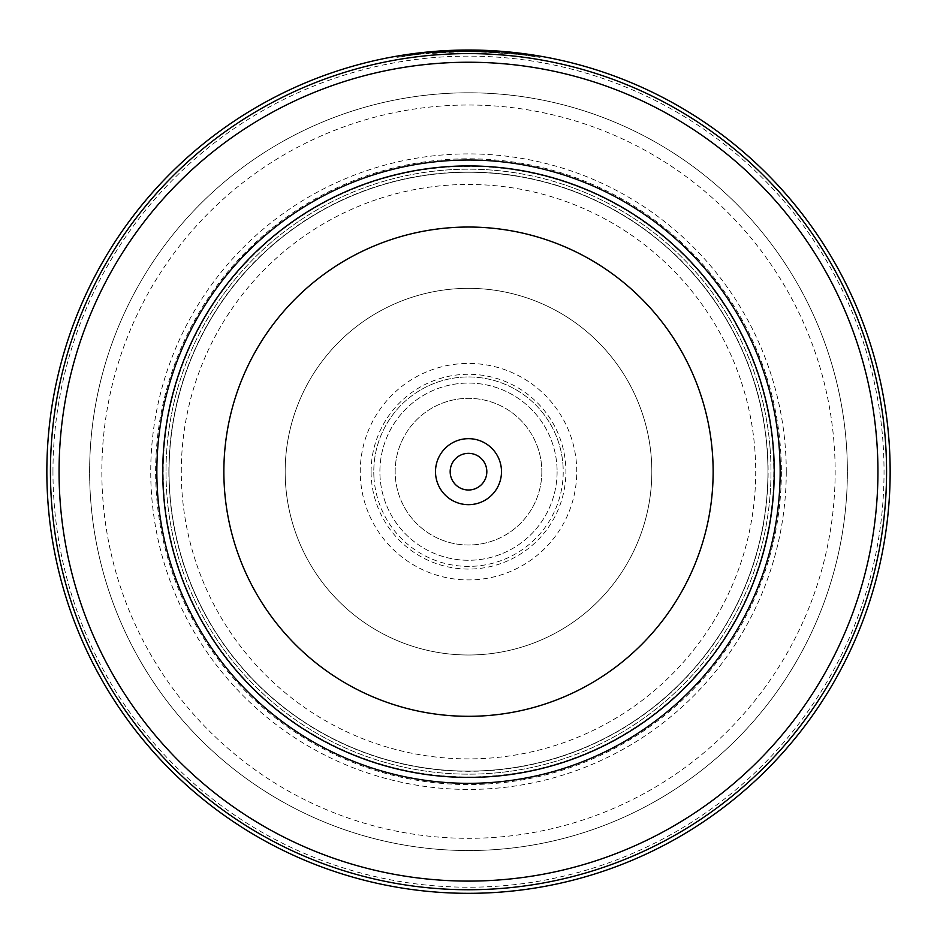 <?xml version="1.0" encoding="UTF-8"?>
<svg xmlns="http://www.w3.org/2000/svg" width="937" height="937" viewBox="0 0 937 937"><rect width="100%" height="100%" fill="white"/><g stroke="black" fill="none" stroke-linecap="round" stroke-linejoin="round"><path stroke-width="0.7" stroke-dasharray="4.68 3.51" d="M181.286 471.674A287.214 287.214 0 0 1 468.5 184.46A287.214 287.214 0 0 1 755.714 471.674A287.214 287.214 0 0 1 468.5 758.888A287.214 287.214 0 0 1 181.286 471.674M163.202 471.674A305.298 305.298 0 0 1 468.5 166.376A305.298 305.298 0 0 1 773.798 471.674A305.298 305.298 0 0 1 468.5 776.972A305.298 305.298 0 0 1 163.202 471.674A305.298 305.298 0 0 1 468.5 166.376A305.298 305.298 0 0 1 773.798 471.674A305.298 305.298 0 0 1 468.5 776.972A305.298 305.298 0 0 1 163.202 471.674M557.105 471.674A88.605 88.605 0 0 1 468.5 560.279A88.605 88.605 0 0 1 379.895 471.674A88.605 88.605 0 0 1 468.5 383.069A88.605 88.605 0 0 1 557.105 471.674A88.605 88.605 0 0 1 468.5 560.279A88.605 88.605 0 0 1 379.895 471.674A88.605 88.605 0 0 1 468.5 383.069A88.605 88.605 0 0 1 557.105 471.674M541.832 471.674A73.332 73.332 0 0 1 468.5 545.006A73.332 73.332 0 0 1 395.168 471.674A73.332 73.332 0 0 1 468.5 398.342A73.332 73.332 0 0 1 541.832 471.674A73.332 73.332 0 0 1 468.5 545.006A73.332 73.332 0 0 1 395.168 471.674A73.332 73.332 0 0 1 468.5 398.342A73.332 73.332 0 0 1 541.832 471.674M767.93 471.674A299.43 299.43 0 0 0 468.5 172.244A299.43 299.43 0 0 0 169.07 471.674A299.43 299.43 0 0 1 468.5 172.244A299.43 299.43 0 0 1 767.93 471.674A299.43 299.43 0 0 1 468.5 771.104A299.43 299.43 0 0 1 169.07 471.674A299.43 299.43 0 0 1 468.5 172.244A299.43 299.43 0 0 1 767.93 471.674A299.43 299.43 0 0 1 468.5 771.104A299.43 299.43 0 0 1 169.07 471.674A299.43 299.43 0 0 1 468.5 172.244A299.43 299.43 0 0 1 767.93 471.674A299.43 299.43 0 0 1 468.5 771.104A299.43 299.43 0 0 1 169.07 471.674A299.43 299.43 0 0 0 468.5 771.104A299.43 299.43 0 0 0 767.93 471.674A299.43 299.43 0 0 0 468.5 172.244A299.43 299.43 0 0 0 169.07 471.674A299.43 299.43 0 0 1 468.5 172.244A299.43 299.43 0 0 1 767.93 471.674M168.871 471.674A299.629 299.629 0 0 1 468.5 172.033A299.629 299.629 0 0 1 768.129 471.674A299.629 299.629 0 0 1 468.5 771.303A299.629 299.629 0 0 1 168.871 471.674M774.243 471.674A305.743 305.743 0 0 0 468.5 165.931A305.743 305.743 0 0 0 162.757 471.674A305.743 305.743 0 0 0 468.5 777.417A305.743 305.743 0 0 0 774.243 471.674M450.17 471.674A18.33 18.33 0 0 0 468.5 490.004A18.33 18.33 0 0 0 486.83 471.674A18.33 18.33 0 0 0 468.5 453.344A18.33 18.33 0 0 0 450.17 471.674M162.956 471.674A305.544 305.544 0 0 1 468.5 166.13A305.544 305.544 0 0 1 774.044 471.674A305.544 305.544 0 0 1 468.5 777.218A305.544 305.544 0 0 1 162.956 471.674A305.544 305.544 0 0 1 468.5 166.13A305.544 305.544 0 0 1 774.044 471.674A305.544 305.544 0 0 1 468.5 777.218A305.544 305.544 0 0 1 162.956 471.674A305.544 305.544 0 0 1 468.5 166.13A305.544 305.544 0 0 1 774.044 471.674A305.544 305.544 0 0 1 468.5 777.218A305.544 305.544 0 0 1 162.956 471.674M786.26 471.674A317.76 317.76 0 0 1 468.5 789.434A317.76 317.76 0 0 1 150.74 471.674A317.76 317.76 0 0 1 468.5 153.902A317.76 317.76 0 0 1 786.26 471.674M781.376 471.674A312.876 312.876 0 0 1 468.5 784.55A312.876 312.876 0 0 1 155.624 471.674A312.876 312.876 0 0 1 468.5 158.798A312.876 312.876 0 0 1 781.376 471.674M52.964 471.674A415.536 415.536 0 0 1 468.5 56.138A415.536 415.536 0 0 1 884.036 471.674A415.536 415.536 0 0 1 468.5 887.21A415.536 415.536 0 0 1 52.964 471.674M890.15 471.674A421.65 421.65 0 0 0 468.5 50.024A421.65 421.65 0 0 0 46.85 471.674A421.65 421.65 0 0 0 468.5 893.324A421.65 421.65 0 0 0 890.15 471.674M412.866 53.714L423.044 52.484L412.866 53.714L413.018 54.92L396.983 57.368L417.808 54.311L468.488 51.242L519.192 54.311L540.017 57.368L521.651 54.615L475.691 51.301L475.703 50.083A421.65 421.65 0 0 1 490.11 50.575L499.772 51.184M410.652 54.006L404.69 54.873M404.351 54.932L400.673 55.517M398.916 55.798L397.616 56.021M397.405 56.056L396.983 57.368M427.331 52.039L435.19 51.336M496.563 50.961L495.884 50.914M495.579 50.891L484.206 50.317M500.171 51.219L512.949 52.367M513.335 52.413L525.973 53.959L525.809 55.166L490.051 51.793L490.11 50.575L490.051 51.793C538.798 55.915 536.608 55.822 483.445 51.512C432.929 49.837 388.539 58.644 423.173 53.69L423.044 52.484M421.006 52.706L420.338 52.777M411.097 53.948L411.191 55.166L423.173 53.69L413.018 54.92M429.544 51.828L436.572 51.23M418.312 54.252C417.059 53.725 462.609 50.621 461.309 51.301L432.613 52.777A420.432 420.432 0 0 0 418.312 54.252L418.171 53.034C416.906 52.507 462.597 49.403 461.297 50.083L456.214 50.2M418.171 53.034A421.65 421.65 0 0 1 432.507 51.558L432.613 52.777M446.89 50.575L446.949 51.793L446.89 50.575L433.866 51.453M433.292 52.718L433.187 51.5M461.309 51.301L461.297 50.083L461.309 51.301M423.114 53.702L422.985 52.484M490.051 51.793A420.432 420.432 0 0 0 475.691 51.301L475.703 50.083M103.07 501.635A366.648 366.648 0 0 1 438.528 106.244A366.648 366.648 0 0 1 833.93 441.702A366.648 366.648 0 0 1 498.472 837.092A366.648 366.648 0 0 1 103.07 501.635M846.111 440.706A378.876 378.876 0 0 0 437.532 94.063A378.876 378.876 0 0 0 90.889 502.642A378.876 378.876 0 0 0 499.468 849.273A378.876 378.876 0 0 0 846.111 440.706A378.876 378.876 0 0 0 437.532 94.063A378.876 378.876 0 0 0 90.889 502.642A378.876 378.876 0 0 0 499.468 849.273A378.876 378.876 0 0 0 846.111 440.706M651.215 456.694A183.324 183.324 0 0 1 483.48 654.389A183.324 183.324 0 0 1 285.785 486.654A183.324 183.324 0 0 1 453.52 288.959A183.324 183.324 0 0 1 651.215 456.694A183.324 183.324 0 0 1 483.48 654.389A183.324 183.324 0 0 1 285.785 486.654A183.324 183.324 0 0 1 453.52 288.959A183.324 183.324 0 0 1 651.215 456.694M562.903 463.932A94.719 94.719 0 0 1 476.242 566.077A94.719 94.719 0 0 1 374.097 479.416A94.719 94.719 0 0 0 476.242 566.077A94.719 94.719 0 0 0 562.903 463.932A94.719 94.719 0 0 0 460.758 377.271A94.719 94.719 0 0 0 374.097 479.416A94.719 94.719 0 0 1 460.758 377.271A94.719 94.719 0 0 1 562.903 463.932M769.98 446.949A302.487 302.487 0 0 0 443.775 170.194A302.487 302.487 0 0 0 167.02 496.399A302.487 302.487 0 0 0 493.225 773.154A302.487 302.487 0 0 0 769.98 446.949A302.487 302.487 0 0 0 443.775 170.194A302.487 302.487 0 0 0 167.02 496.399A302.487 302.487 0 0 0 493.225 773.154A302.487 302.487 0 0 0 769.98 446.949M371.099 471.674A97.401 97.401 0 0 1 468.5 374.273A97.401 97.401 0 0 1 565.901 471.674A97.401 97.401 0 0 1 468.5 569.075A97.401 97.401 0 0 1 371.099 471.674M576.747 471.674A108.247 108.247 0 0 0 468.5 363.427A108.247 108.247 0 0 0 360.253 471.674A108.247 108.247 0 0 0 468.5 579.921A108.247 108.247 0 0 0 576.747 471.674M540.017 57.368L540.216 56.161"/><path stroke-width="1.41" d="M162.757 471.674A305.743 305.743 0 0 1 468.5 165.931A305.743 305.743 0 0 1 774.243 471.674A305.743 305.743 0 0 1 468.5 777.417A305.743 305.743 0 0 1 162.757 471.674A305.743 305.743 0 0 1 468.5 165.931A305.743 305.743 0 0 1 774.243 471.674M435.506 471.674A32.994 32.994 0 0 0 468.5 504.668A32.994 32.994 0 0 0 501.494 471.674A32.994 32.994 0 0 0 468.5 438.668A32.994 32.994 0 0 0 435.506 471.674M450.17 471.674A18.33 18.33 0 0 0 468.5 490.004A18.33 18.33 0 0 0 486.83 471.674A18.33 18.33 0 0 0 468.5 453.344A18.33 18.33 0 0 0 450.17 471.674M46.85 471.674A421.65 421.65 0 0 1 468.5 50.024A421.65 421.65 0 0 1 890.15 471.674A421.65 421.65 0 0 1 468.5 893.324A421.65 421.65 0 0 1 46.85 471.674A421.65 421.65 0 0 0 468.5 893.324A421.65 421.65 0 0 0 890.15 471.674M877.934 471.674A409.434 409.434 0 0 0 468.5 62.24A409.434 409.434 0 0 0 59.066 471.674A409.434 409.434 0 0 0 468.5 881.096A409.434 409.434 0 0 0 877.934 471.674M400.673 55.517L398.916 55.798M396.784 56.161L427.331 52.039M435.19 51.336L505.816 51.676L540.216 56.161L496.563 50.961M484.206 50.317L475.703 50.083M525.973 53.959L485.553 50.364L421.006 52.706M420.338 52.777L411.519 53.889M456.214 50.2L446.867 50.575M436.572 51.23L429.544 51.828M433.866 51.453L432.507 51.558M713.139 471.674A244.639 244.639 0 0 0 468.5 227.035A244.639 244.639 0 0 0 223.861 471.674A244.639 244.639 0 0 0 468.5 716.313A244.639 244.639 0 0 0 713.139 471.674M780.158 471.674A311.658 311.658 0 0 1 468.5 783.332A311.658 311.658 0 0 1 156.842 471.674A311.658 311.658 0 0 1 468.5 160.016A311.658 311.658 0 0 1 780.158 471.674M886.566 471.674A418.066 418.066 0 0 0 468.5 53.596A418.066 418.066 0 0 0 50.434 471.674A418.066 418.066 0 0 0 468.5 889.74A418.066 418.066 0 0 0 886.566 471.674"/></g></svg>

